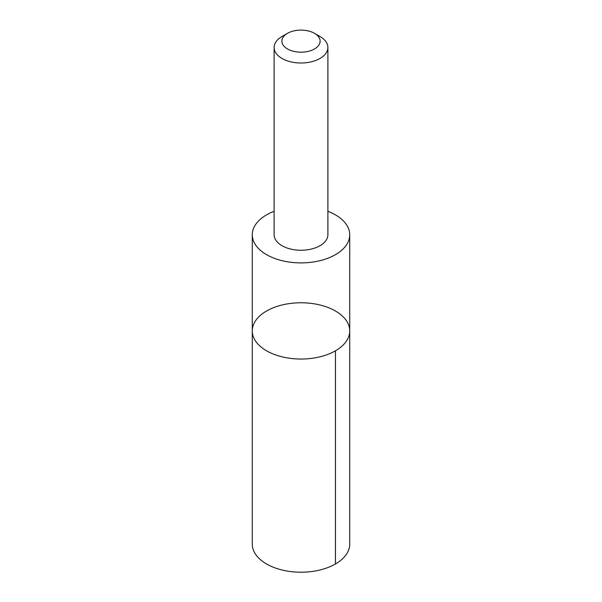 <?xml version="1.0" encoding="UTF-8"?>
<svg xmlns="http://www.w3.org/2000/svg" width="602" height="602" viewBox="0 0 602 602"><rect width="100%" height="100%" fill="white"/><g stroke="black" fill="none" stroke-linecap="round" stroke-linejoin="round"><path stroke-width="0.9" d="M254.435 322.612A48.732 28.136 180 0 1 308.262 303.084A48.732 28.136 180 0 1 349.732 330.904A48.732 28.136 180 0 1 301 359.04A48.732 28.136 180 0 1 252.268 330.904A48.732 28.136 180 0 1 254.435 322.612M252.268 544.08A48.732 28.136 0 0 0 293.738 571.9A48.732 28.136 0 0 0 347.565 552.373A48.732 28.136 0 0 0 349.732 544.08L349.732 330.904A48.732 28.136 180 0 1 301 359.04A48.732 28.136 180 0 1 252.268 330.904L252.268 544.08M274.113 211.302A48.724 28.136 0 0 0 254.435 226.472A48.724 28.136 0 0 0 252.276 234.765A48.724 28.136 0 0 0 293.738 262.585A48.724 28.136 0 0 0 347.565 243.057A48.724 28.136 0 0 0 349.724 234.765A48.724 28.136 0 0 0 327.887 211.302M287.478 33.336L281.992 36.504A26.887 15.524 0 0 0 274.113 47.475L274.113 234.735A26.887 15.524 0 0 0 296.997 250.078A26.887 15.524 0 0 0 326.69 239.31A26.887 15.524 0 0 0 327.887 234.735L327.887 47.475A26.887 15.524 0 0 0 320.008 36.504L314.522 33.336A19.121 11.039 0 0 0 287.478 33.336A19.121 11.039 0 0 0 291.127 50.598A19.121 11.039 0 0 0 319.278 44.397A19.121 11.039 0 0 0 314.522 33.336M274.113 47.475A26.887 15.524 0 0 0 296.997 62.826A26.887 15.524 0 0 0 326.69 52.05A26.887 15.524 0 0 0 327.887 47.475M335.457 350.8L335.457 563.976M252.276 234.765L252.268 330.904M349.724 234.765L349.732 330.904"/></g></svg>
